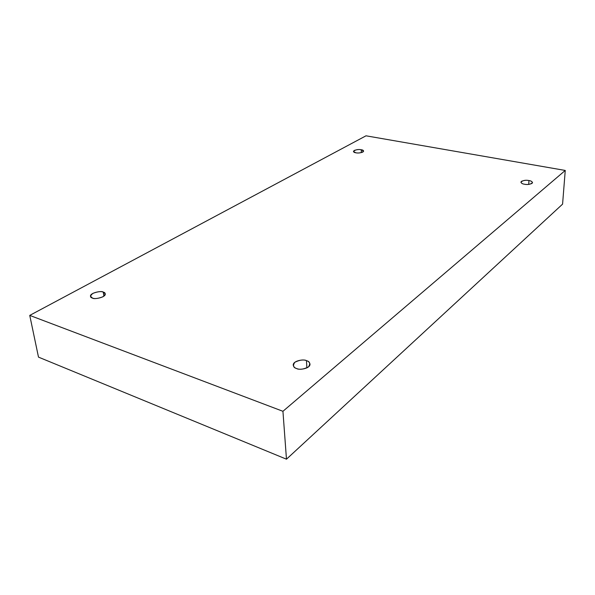 <?xml version="1.0" encoding="UTF-8"?>
<svg xmlns="http://www.w3.org/2000/svg" width="595" height="595" viewBox="0 0 595 595"><rect width="100%" height="100%" fill="white"/><g stroke="black" fill="none" stroke-linecap="round" stroke-linejoin="round"><path stroke-width="0.89" d="M92.456 298.058C93.779 299.731 106.193 297.314 105.218 293.841L103.247 292.108L103.924 296.132L103.247 292.108C105.888 292.747 105.776 294.302 102.92 296.786C98.049 298.601 94.56 299.025 92.456 298.058C89.83 297.388 89.979 295.827 92.894 293.357C97.729 291.58 101.18 291.163 103.247 292.108C101.916 290.457 89.548 292.874 90.529 296.347L92.456 298.058M355.78 152.781C359.097 153.354 361.73 152.803 363.671 151.123L361.277 149.747L361.344 152.625L361.277 149.747C363.448 150.044 363.984 150.818 362.883 152.06C360.064 152.997 357.692 153.235 355.78 152.781C353.601 152.469 353.08 151.695 354.218 150.461C357.03 149.538 359.38 149.3 361.277 149.747C357.959 149.174 355.341 149.732 353.408 151.413L355.78 152.781M524.426 184.219C527.869 184.911 530.569 184.383 532.532 182.635C532.019 181.482 530.829 180.791 528.955 180.553L528.717 184.405L528.955 180.553C531.588 180.917 532.629 181.862 532.086 183.372C529.409 184.502 526.85 184.785 524.426 184.219C521.778 183.833 520.759 182.888 521.346 181.386C524.024 180.278 526.56 179.995 528.955 180.553C525.519 179.869 522.834 180.397 520.885 182.144C521.384 183.282 522.566 183.974 524.426 184.219M296.704 368.565C298.757 370.276 310.359 368.736 309.995 364.073C309.467 362.251 308.292 361.113 306.462 360.659L306.886 367.918L306.462 360.659C309.913 361.529 310.583 363.619 308.463 366.922C303.606 369.331 299.687 369.874 296.704 368.565C293.253 367.651 292.628 365.553 294.837 362.273C299.657 359.923 303.532 359.387 306.462 360.659C304.402 358.978 292.852 360.533 293.238 365.196C293.759 366.981 294.912 368.104 296.704 368.565M38.489 357.119L29.75 315.395L366.007 135.809L565.25 170.445L282.937 411.294L29.75 315.395L38.489 357.119L286.47 459.191L282.937 411.294L286.47 459.191L562.58 204.13L565.25 170.445L562.58 204.13L286.47 459.191L38.489 357.119M366.007 135.809L29.75 315.395L282.937 411.294L565.25 170.445L366.007 135.809"/></g></svg>
